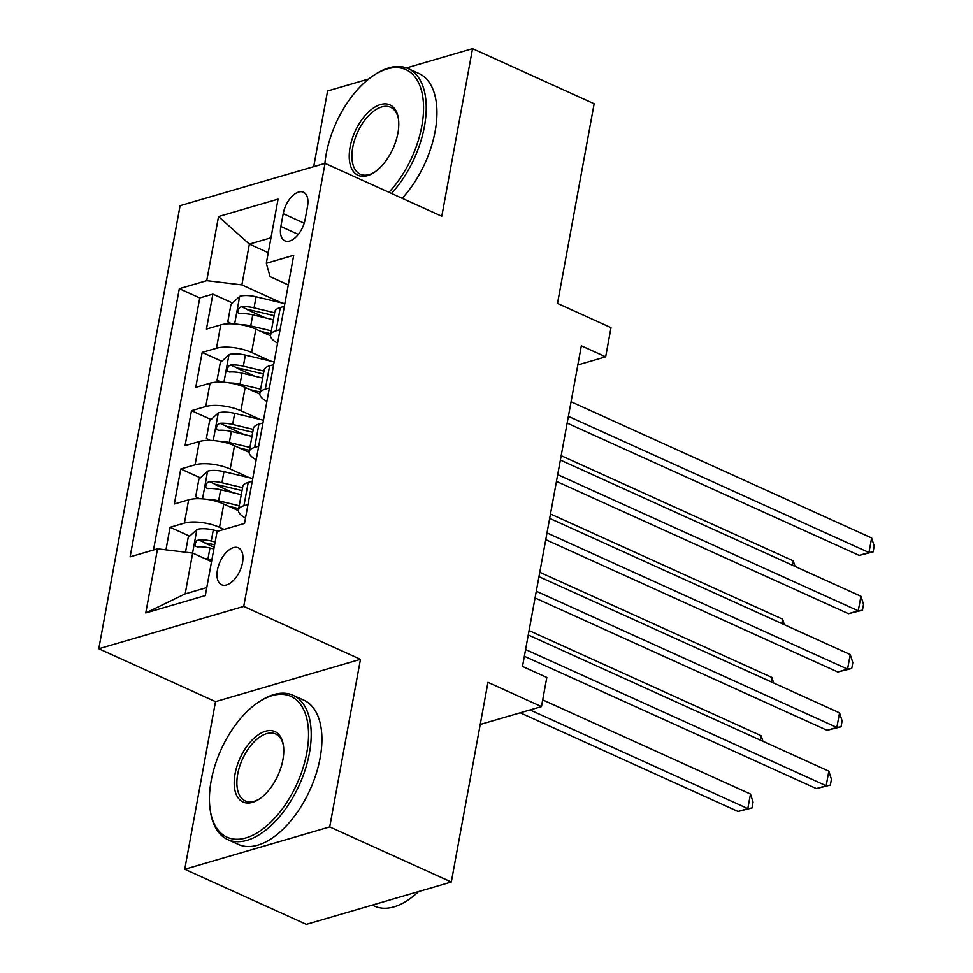 <?xml version="1.0" encoding="UTF-8"?>
<svg xmlns="http://www.w3.org/2000/svg" width="973" height="973" viewBox="0 0 973 973"><rect width="100%" height="100%" fill="white"/><g stroke="black" fill="none" stroke-linecap="round" stroke-linejoin="round"><path stroke-width="1.46" d="M242.508 562.649A20.275 10.922 -65.6 0 0 238.336 547.835A20.275 10.922 -65.6 0 0 217.429 569.959A20.275 10.922 -65.6 0 0 221.601 584.773A20.275 10.922 -65.6 0 0 242.508 562.649M184.748 869.254L306.349 924.35L451.314 882.025L329.713 826.916L360.472 659.317L243.737 606.422L98.784 648.748L215.507 701.642L184.748 869.254L329.713 826.916M243.737 606.422L325.055 163.355L180.09 205.692L98.784 648.748M368.706 78.971L327.585 90.975L313.695 166.675M325.055 163.355L441.791 216.261L472.55 48.65L406.507 67.94M472.55 48.65L594.15 103.746L557.505 303.418L611.008 327.658L605.656 356.811L581.343 345.792L522.489 666.432L546.814 677.451L541.462 706.593L487.959 682.353L451.314 882.025M270.506 335.77L255.887 329.142A25.347 8.964 -169.6 0 0 220.762 324.897L206.458 329.081L212.88 294.101L232.474 302.98M247.738 309.888L265.252 317.83M270.713 361.117L251.606 352.457A25.347 8.964 -169.6 0 0 216.48 348.225L202.177 352.396L221.783 361.275M237.035 368.195L254.561 376.125M202.177 352.396L195.755 387.376L210.059 383.204A25.347 8.964 -169.6 0 1 245.184 387.436L259.803 394.065M249.112 452.36L234.493 445.731A25.347 8.964 -169.6 0 0 199.356 441.499L185.065 445.67L191.486 410.691L211.08 419.57M226.332 426.49L243.858 434.432M238.409 510.655L223.79 504.038A25.347 8.964 -169.6 0 0 188.665 499.794L174.362 503.965L180.783 468.986L200.377 477.877M215.641 484.785L233.155 492.727M283.204 213.659L280.844 226.478A19.642 10.569 -65.6 0 0 284.882 240.83A19.642 10.569 -65.6 0 0 305.133 219.387L307.492 206.556A19.642 10.569 -65.6 0 0 303.454 192.216A19.642 10.569 -65.6 0 0 283.204 213.659L304.196 223.17M268.256 252.652L249.368 244.101L241.876 284.907L206.75 280.662L179.324 288.677L130.114 556.848L157.529 548.833L145.768 612.966L205.315 595.573L217.088 531.44L244.515 523.438L293.724 255.267L266.31 263.282L270.093 276.673L288.288 284.919M206.75 280.662L218.524 216.541L278.071 199.149L266.31 263.282M224.058 529.409L219.509 527.354L223.79 504.038M249.319 477.719L230.212 469.059L234.493 445.731M260.022 419.412L240.903 410.752L245.184 387.436M212.88 294.101L199.757 297.933L153.491 550.013M219.509 527.354A25.347 8.964 10.4 0 0 184.383 523.109L170.08 527.293L165.945 549.854M180.783 468.986L195.087 464.814A25.347 8.964 10.4 0 1 230.212 469.059M191.486 410.691L205.777 406.519A25.347 8.964 10.4 0 1 240.903 410.752M280.078 329.652L276.028 330.832A25.347 8.964 -169.6 0 0 270.555 335.077A25.347 8.964 -169.6 0 0 277.609 343.141M284.359 306.325L280.309 307.517A25.347 8.964 -169.6 0 0 274.836 311.749L270.555 335.077M273.656 364.632L269.618 365.812A25.347 8.964 -169.6 0 0 264.145 370.044L259.864 393.372A25.347 8.964 10.4 0 1 265.337 389.127L269.375 387.947M262.953 422.927L258.915 424.106A25.347 8.964 -169.6 0 0 253.442 428.351L249.161 451.667A25.347 8.964 10.4 0 1 254.634 447.422L258.684 446.242M252.262 481.221L248.212 482.401A25.347 8.964 -169.6 0 0 242.739 486.646L238.458 509.961A25.347 8.964 10.4 0 1 243.931 505.729L247.981 504.537M281.416 302.822L241.876 284.907M480.224 724.471L541.462 706.593M577.828 364.936L605.656 356.811M270.981 237.789L249.368 244.101L218.524 216.541M211.542 561.628L192.666 553.078L185.174 593.883L206.787 587.57M199.757 297.933L179.324 288.677M170.08 527.293L189.686 536.172M204.938 543.08L214.182 547.276M266.906 401.435A25.347 8.964 10.4 0 1 259.864 393.372M256.203 459.73A25.347 8.964 10.4 0 1 249.161 451.667M157.529 548.833L192.666 553.078M245.5 518.025A25.347 8.964 10.4 0 1 238.458 509.961M145.768 612.966L185.174 593.883M360.472 659.317L215.507 701.642M567.15 423.085L859.171 555.401L868.962 552.542L568.39 416.347M871.638 537.972L874.216 546.06L873.146 551.886L868.962 552.542L871.638 537.972L571.066 401.764M873.146 551.886L859.171 555.401M240.574 324.678A16.796 5.935 10.4 0 1 250.73 325.931L271.333 330.844M260.74 331.343L270.798 333.739M231.562 323.802L227.779 321.82L230.99 304.33L239.905 296.218A16.796 5.935 10.4 0 1 256.081 296.777L284.858 303.637M274.654 312.771L254.05 307.857A16.796 5.935 -169.6 0 0 241.401 306.702L239.37 307.699L237.801 310.995L238.166 312.929L240.124 313.707A16.796 5.935 10.4 0 1 252.761 314.851L273.364 319.764M241.401 306.702L248.407 309.876A8.55 3.028 10.4 0 1 252.335 310.472L274.118 315.666M792.472 565.24L793.275 560.849L561.166 455.668M793.275 560.849L795.05 566.408M388.932 192.301A77.305 41.62 -65.6 0 0 421.808 126.137A77.305 41.62 -65.6 0 0 374.337 74.945A77.305 41.62 -65.6 0 0 326.198 154.05A77.305 41.62 -65.6 0 0 324.885 163.415M374.337 74.945L375.797 74.009A79.202 42.642 114.4 0 1 408.149 68.609A79.202 42.642 114.4 0 1 424.435 126.454A79.202 42.642 114.4 0 1 391.487 193.457M397.896 133.119A38.652 20.81 114.4 0 1 373.839 172.659A38.652 20.81 114.4 0 1 350.098 147.069A38.652 20.81 114.4 0 1 375.104 106.945A38.652 20.81 114.4 0 1 398.383 118.487A38.652 20.81 114.4 0 1 397.896 133.119M398.504 119.375A36.755 19.788 -65.6 0 0 390.635 107.273A36.755 19.788 -65.6 0 0 352.737 147.385A36.755 19.788 -65.6 0 0 360.29 174.228A36.755 19.788 -65.6 0 0 374.581 172.172M408.149 68.609L418.852 73.449A79.202 42.642 114.4 0 1 435.138 131.306A79.202 42.642 114.4 0 1 402.19 198.31M306.787 752.834A77.305 41.62 -65.6 0 0 259.317 701.642A77.305 41.62 -65.6 0 0 211.177 780.747A77.305 41.62 -65.6 0 0 210.217 809.986A77.305 41.62 -65.6 0 0 256.787 833.083A77.305 41.62 -65.6 0 0 306.787 752.834M259.317 701.642L260.776 700.706A79.202 42.642 114.4 0 1 293.128 695.306A79.202 42.642 114.4 0 1 309.414 753.151A79.202 42.642 114.4 0 1 227.755 839.602A79.202 42.642 114.4 0 1 210.472 811.713L210.217 809.986M282.888 759.816A38.652 20.81 114.4 0 1 258.818 799.368A38.652 20.81 114.4 0 1 235.077 773.766A38.652 20.81 114.4 0 1 260.083 733.642A38.652 20.81 114.4 0 1 283.362 745.196A38.652 20.81 114.4 0 1 282.888 759.816M283.484 746.072A36.755 19.788 -65.6 0 0 275.614 733.97A36.755 19.788 -65.6 0 0 237.716 774.082A36.755 19.788 -65.6 0 0 245.269 800.925A36.755 19.788 -65.6 0 0 259.56 798.869M293.128 695.306L303.831 700.159A79.202 42.642 114.4 0 1 320.117 758.003A79.202 42.642 114.4 0 1 238.446 844.442L227.755 839.602M418.572 891.584A79.202 42.642 114.4 0 1 374.641 906.155L372.294 905.097M556.459 481.38L848.468 613.695L858.259 610.837L557.687 474.642M860.935 596.267L863.525 604.355L862.455 610.193L858.259 610.837L860.935 596.267L560.363 460.059M862.455 610.193L848.468 613.695M545.756 539.674L837.765 671.99L847.568 669.132L546.996 532.936M850.244 654.561L852.822 662.662L851.752 668.487L847.568 669.132L850.244 654.561L549.66 518.366M851.752 668.487L837.765 671.99M535.053 597.969L827.074 730.297L836.865 727.439L536.293 591.231M839.541 712.856L842.119 720.957L841.049 726.782L836.865 727.439L839.541 712.856L538.969 576.661M841.049 726.782L827.074 730.297M524.35 656.264L816.371 788.592L826.162 785.734L525.59 649.526M828.838 771.151L831.429 779.251L830.358 785.077L826.162 785.734L828.838 771.151L528.266 634.955M830.358 785.077L816.371 788.592M229.883 382.985A16.796 5.935 10.4 0 1 240.027 384.226L260.63 389.139M250.037 389.638L260.107 392.034M220.871 382.097L217.088 380.115L220.299 362.625L229.202 354.513A16.796 5.935 10.4 0 1 245.378 355.084L274.155 361.932M263.951 371.066L243.347 366.152A16.796 5.935 -169.6 0 0 230.71 365.009L228.667 365.994L227.098 369.302L227.463 371.224L229.421 372.002A16.796 5.935 10.4 0 1 242.058 373.146L262.674 378.059M230.71 365.009L237.704 368.171A8.55 3.028 10.4 0 1 241.632 368.767L263.415 373.96M781.769 623.535L782.584 619.144L550.475 513.963M782.584 619.144L784.36 624.702M219.18 441.28A16.796 5.935 10.4 0 1 229.336 442.52L249.939 447.434M239.346 447.933L249.404 450.329M210.168 440.392L206.385 438.422L209.596 420.932L218.499 412.807A16.796 5.935 10.4 0 1 234.675 413.379L263.452 420.239M253.248 429.361L232.644 424.447A16.796 5.935 -169.6 0 0 220.007 423.304L217.964 424.301L216.395 427.597L216.76 429.531L218.718 430.297A16.796 5.935 10.4 0 1 231.367 431.453L251.971 436.366M220.007 423.304L227.001 426.478A8.55 3.028 10.4 0 1 230.942 427.074L252.725 432.255M771.078 681.83L771.881 677.439L539.772 572.27M771.881 677.439L773.657 683.01M208.477 499.575A16.796 5.935 10.4 0 1 218.633 500.827L239.236 505.729M228.643 506.228L238.701 508.636M199.465 498.699L195.682 496.716L198.893 479.227L207.808 471.114A16.796 5.935 10.4 0 1 223.985 471.674L252.749 478.534M242.557 487.668L221.953 482.754A16.796 5.935 -169.6 0 0 209.304 481.599L207.261 482.596L205.692 485.892L206.069 487.826L208.027 488.592A16.796 5.935 10.4 0 1 220.664 489.747L241.268 494.661M209.304 481.599L216.31 484.773A8.55 3.028 10.4 0 1 220.239 485.369L242.022 490.562M760.375 740.137L761.178 735.734L529.069 630.565M761.178 735.734L762.954 741.304M204.488 558.429A16.796 5.935 10.4 0 1 207.93 559.122L211.834 560.047M185.502 552.214L188.19 537.522L197.105 529.409A16.796 5.935 10.4 0 1 213.282 529.969L218.159 531.136M520.239 712.795L738.008 811.47L747.811 808.612L750.487 794.041L542.691 699.879M215.155 541.973L211.25 541.049A16.796 5.935 -169.6 0 0 198.614 539.893L196.57 540.891L195.001 544.187L195.366 546.121L197.324 546.887A16.796 5.935 10.4 0 1 209.961 548.042L213.865 548.979M198.614 539.893L205.607 543.068A8.55 3.028 10.4 0 1 209.536 543.664L214.619 544.88M530.03 709.937L747.811 808.612L751.995 807.967L738.008 811.47M750.487 794.041L753.066 802.129L751.995 807.967M251.606 352.457L255.887 329.142M216.48 348.225L220.762 324.897M184.383 523.109L188.665 499.794M195.087 464.814L199.356 441.499M205.777 406.519L210.059 383.204M276.028 330.832L280.309 307.517M265.337 389.127L269.618 365.812M254.634 447.422L258.915 424.106M243.931 505.729L248.212 482.401M298.334 234.408L280.844 226.478M239.674 296.412L234.627 323.96M252.761 314.851L250.73 325.931M256.081 296.777L254.05 307.857M228.971 354.719L223.924 382.255M242.058 373.146L240.027 384.226M245.378 355.084L243.347 366.152M218.28 413.014L213.221 440.55M231.367 431.453L229.336 442.52M234.675 413.379L232.644 424.447M207.577 471.309L202.518 498.857M220.664 489.747L218.633 500.827M223.985 471.674L221.953 482.754M196.874 529.604L192.569 553.065M209.961 548.042L207.93 559.122M213.282 529.969L211.25 541.049"/></g></svg>
